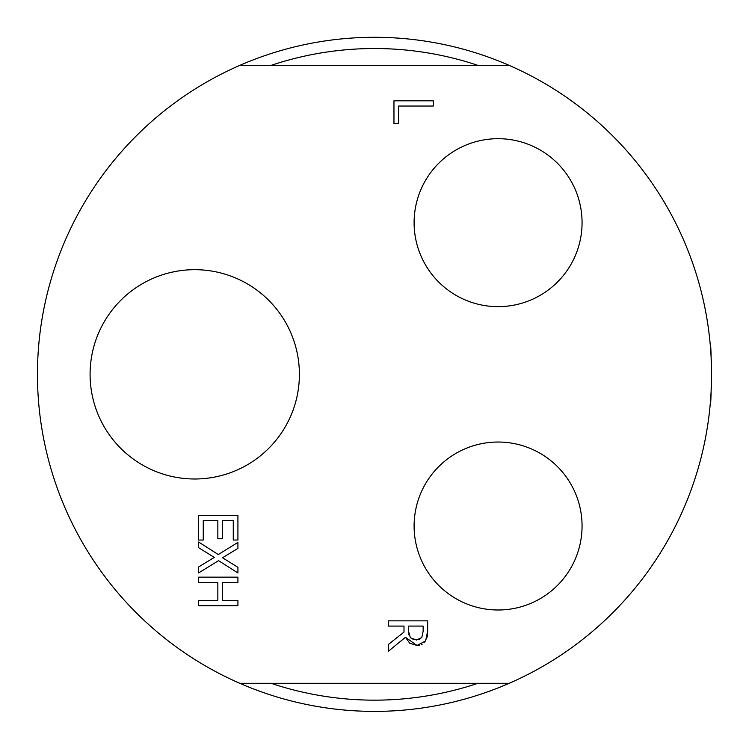 <?xml version="1.0" encoding="UTF-8"?>
<svg xmlns="http://www.w3.org/2000/svg" width="749" height="749" viewBox="0 0 749 749"><rect width="100%" height="100%" fill="white"/><g stroke="black" fill="none" stroke-linecap="round" stroke-linejoin="round"><path stroke-width="1.12" d="M239.802 65.378A337.05 337.05 0 0 1 509.198 65.378L239.802 65.378A337.05 337.05 0 0 0 239.802 683.303L509.198 683.303A337.05 337.05 0 0 1 239.802 683.303M710.127 405.237C711.672 407.128 711.672 341.544 710.127 343.445M408.355 630.667L410.396 637.774L416.575 640.002L421.799 637.521L423.138 631.276L423.138 626.08L408.355 626.08L408.355 630.667M498.085 306.65A83.982 83.982 0 0 1 425.357 180.678A83.982 83.982 0 0 1 570.813 180.678A83.982 83.982 0 0 1 498.085 306.65M498.085 609.995A83.982 83.982 0 0 1 425.357 484.023A83.982 83.982 0 0 1 570.813 484.023A83.982 83.982 0 0 1 498.085 609.995M477.928 683.303A325.815 325.815 0 0 1 271.072 683.303M271.072 65.378A325.815 325.815 0 0 1 477.928 65.378M509.198 683.303A337.05 337.05 0 0 0 509.198 65.378M121.198 299.872A104.663 104.663 0 0 1 291.558 334.588A104.663 104.663 0 0 1 194.74 478.995A104.663 104.663 0 0 1 121.198 299.872M198.597 605.716L198.597 600.492L217.847 600.492L217.847 582.394L198.597 582.394L198.597 577.161L237.92 577.161L237.92 582.394L222.5 582.394L222.5 600.492L237.92 600.492L237.92 605.716L198.597 605.716M433.287 106.04L398.618 106.04L398.618 123.594L393.965 123.594L393.965 100.815L433.287 100.815L433.287 106.04M198.597 572.957L198.597 566.965L214.28 557.406L198.597 547.659L198.597 542.014L218.296 554.541L237.92 542.398L237.92 548.39L222.528 557.762L237.92 567.321L237.92 572.957L218.549 560.655L198.597 572.957M222.5 538.737L217.847 538.737L217.847 520.667L203.251 520.667L203.251 540.038L198.597 540.038L198.597 515.443L237.92 515.443L237.92 540.038L233.267 540.038L233.267 520.667L222.5 520.667L222.5 538.737M388.347 620.855L427.67 620.855L427.67 630.986L425.591 640.994L416.996 645.451L405.452 637.296L388.347 651.284L388.347 644.496L403.992 632.072L403.992 626.08L388.347 626.08L388.347 620.855M419.3 645.264L416.996 645.451L409.778 643.26L405.452 637.296M427.305 636.631L424.496 642.417M422.174 644.262L421.397 644.646M427.67 630.986L427.314 636.556M419.056 639.627L419.618 639.403M412.98 639.449L413.598 639.646M408.598 633.935L408.757 634.731"/></g></svg>
